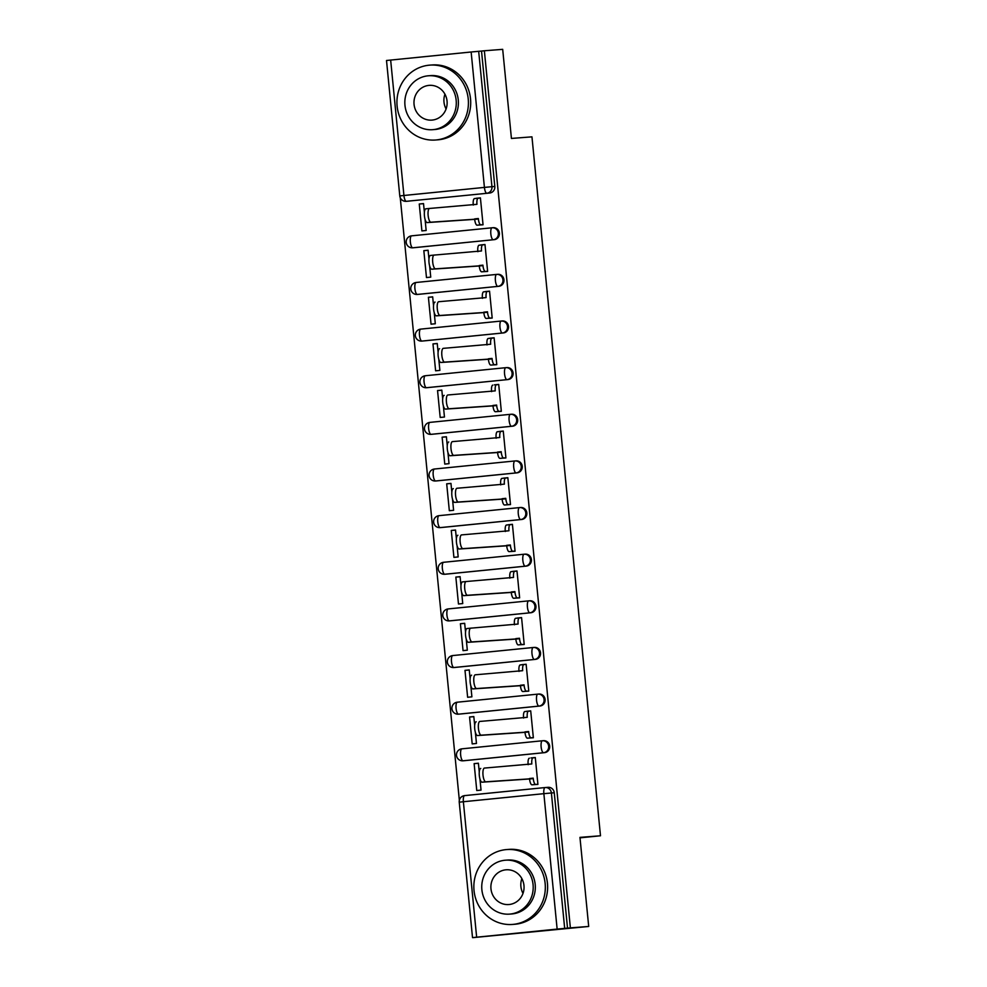 <?xml version="1.0" encoding="UTF-8"?>
<svg xmlns="http://www.w3.org/2000/svg" width="987" height="987" viewBox="0 0 987 987"><rect width="100%" height="100%" fill="white"/><g stroke="black" fill="none" stroke-linecap="round" stroke-linejoin="round"><path stroke-width="1.48" d="M413.541 247.749A6.008 5.712 -94.4 0 0 413.787 247.725L494.277 239.656A6.008 5.712 -94.4 0 0 499.373 233.105A6.008 5.712 -94.4 0 0 493.105 227.701L492.328 227.763M418.106 294.385A6.008 5.712 -94.4 0 0 418.352 294.36L498.842 286.292A6.008 5.712 -94.4 0 0 503.95 279.74A6.008 5.712 -94.4 0 0 497.67 274.337L496.905 274.398M422.683 341.021A6.008 5.712 -94.4 0 0 422.929 340.996L503.419 332.927A6.008 5.712 -94.4 0 0 508.515 326.376A6.008 5.712 -94.4 0 0 502.247 320.972L501.482 321.034M427.248 387.657A6.008 5.712 -94.4 0 0 427.494 387.632L507.997 379.563A6.008 5.712 -94.4 0 0 513.092 373.012A6.008 5.712 -94.4 0 0 506.812 367.608L506.047 367.67M431.825 434.292A6.008 5.712 -94.4 0 0 432.072 434.268L512.561 426.199A6.008 5.712 -94.4 0 0 517.669 419.648A6.008 5.712 -94.4 0 0 511.389 414.244L510.624 414.306M436.402 480.928A6.008 5.712 -94.4 0 0 436.649 480.903L517.139 472.835A6.008 5.712 -94.4 0 0 522.234 466.283A6.008 5.712 -94.4 0 0 515.967 460.88L515.202 460.941M440.967 527.552A6.008 5.712 -94.4 0 0 441.214 527.539L521.704 519.47A6.008 5.712 -94.4 0 0 526.811 512.919A6.008 5.712 -94.4 0 0 520.531 507.515L519.767 507.577M445.544 574.187A6.008 5.712 -94.4 0 0 445.791 574.175L526.281 566.106A6.008 5.712 -94.4 0 0 531.388 559.555A6.008 5.712 -94.4 0 0 525.109 554.151L524.344 554.213M450.121 620.823A6.008 5.712 -94.4 0 0 450.368 620.811L530.858 612.742A6.008 5.712 -94.4 0 0 535.953 606.191A6.008 5.712 -94.4 0 0 529.686 600.787L528.921 600.849M454.686 667.459A6.008 5.712 -94.4 0 0 454.933 667.446L535.423 659.378A6.008 5.712 -94.4 0 0 540.531 652.826A6.008 5.712 -94.4 0 0 534.251 647.423L533.486 647.484M459.263 714.094A6.008 5.712 -94.4 0 0 459.51 714.082L540 706.013A6.008 5.712 -94.4 0 0 545.095 699.462A6.008 5.712 -94.4 0 0 538.828 694.058L538.063 694.12M463.841 760.73A6.008 5.712 -94.4 0 0 464.075 760.718L544.577 752.649A6.008 5.712 -94.4 0 0 549.673 746.098A6.008 5.712 -94.4 0 0 543.405 740.694L542.628 740.756M400.266 197.733L459.35 800.297M472.81 937.588L557.137 929.088L543.862 793.671L463.372 801.74L476.647 937.156M588.696 926.46L570.375 927.879L484.37 50.769L502.691 49.35L511.426 138.439L531.956 136.848L600.491 835.779L579.961 837.371L588.696 926.46L472.81 937.65M390.655 60.047L403.93 195.475L399.784 195.919L386.509 60.491L471.144 51.99L481.52 51.053L494.808 186.469A6.008 5.712 85.6 0 1 489.7 193.02L406.36 201.311A6.008 5.712 85.6 0 1 406.237 201.323L409.087 201.101A6.008 5.712 -94.4 0 0 409.21 201.089M481.52 51.053L484.37 50.769M567.525 928.162L554.25 792.734L543.862 793.671A6.008 1.851 -95.7 0 1 545.108 787.552A6.008 5.712 85.6 0 1 551.388 792.956L564.675 928.385L570.375 927.879M564.675 928.385L557.137 929.088M533.634 784.677L537.915 784.406L535.287 757.51L531.018 757.93L535.287 757.597M479.263 771.982L478.399 763.21L474.13 763.63L478.411 763.296M474.685 725.346L473.822 716.574L469.565 716.994L472.193 743.902L476.462 743.47L475.364 732.292M529.069 738.042L533.35 737.77L530.71 710.874L526.441 711.294L530.722 710.961M469.565 716.994L473.834 716.673M470.108 678.711L469.257 669.939L464.988 670.358L467.628 697.266L471.897 696.834L470.799 685.657M524.492 691.406L528.773 691.134L526.133 664.239L521.876 664.658L526.145 664.325M464.988 670.358L469.257 670.037M465.543 632.075L464.68 623.303L460.411 623.722L463.051 650.63L467.32 650.199L466.222 639.021M519.927 644.77L524.208 644.499L521.568 617.603L517.299 618.022L521.58 617.689M460.411 623.722L464.692 623.402M460.966 585.439L460.102 576.667L455.846 577.087L458.474 603.995L462.743 603.563L461.645 592.385M515.35 598.134L519.631 597.863L516.991 570.967L512.722 571.387L517.003 571.054M455.846 577.087L460.115 576.766M456.401 538.803L455.538 530.031L451.269 530.451L453.909 557.359L458.178 556.927L457.08 545.749M510.772 551.499L515.054 551.227L512.413 524.331L508.157 524.751L512.426 524.43M451.269 530.451L455.55 530.13M451.824 492.168L450.96 483.396L446.692 483.815L449.332 510.723L453.601 510.304L452.502 499.114M506.208 504.863L510.489 504.591L507.849 477.696L503.58 478.115L507.861 477.794M446.692 483.815L450.973 483.494M447.247 445.532L446.395 436.76L442.127 437.179L444.767 464.087L449.023 463.668L447.938 452.478M501.63 458.227L505.912 457.956L503.271 431.06L499.003 431.479L503.284 431.159M442.127 437.179L446.395 436.859M442.682 398.896L441.818 390.124L437.549 390.544L440.19 417.452L444.458 417.032L443.36 405.842M497.053 411.591L501.334 411.32L498.706 384.424L494.438 384.844L498.706 384.523M437.549 390.544L441.831 390.223M438.105 352.26L437.241 343.488L432.972 343.908L435.612 370.816L439.881 370.396L438.783 359.206M492.488 364.968L496.769 364.684L494.129 337.788L489.86 338.208L494.142 337.887M432.972 343.908L437.253 343.587M433.527 305.625L432.676 296.853L428.407 297.272L431.048 324.18L435.304 323.761L434.218 312.571M487.911 318.332L492.192 318.061L489.552 291.153L485.296 291.572L489.564 291.251M428.407 297.272L432.676 296.951M428.963 258.989L428.099 250.217L423.83 250.649L426.47 277.544L430.739 277.125L429.641 265.935M483.334 271.696L487.627 271.425L484.987 244.517L480.718 244.936L484.987 244.616M423.83 250.649L428.111 250.316M424.385 212.353L423.522 203.581L419.265 204.013L421.893 230.909L426.162 230.489L425.064 219.299M478.769 225.061L483.05 224.789L480.41 197.881L476.141 198.301L480.422 197.98M579.998 837.84L600.491 835.779M474.13 763.63L476.77 790.538L481.039 790.106L479.941 778.928M419.265 204.013L423.534 203.68M554.25 792.734A6.008 5.712 -94.4 0 0 547.97 787.33L545.367 787.527M535.299 757.658L533.079 757.831A6.008 1.851 84.3 0 0 533.066 757.831A6.008 1.851 84.3 0 0 531.82 763.95L484.457 768.071A6.909 2.122 84.3 0 0 484.432 768.071A6.909 2.122 84.3 0 0 483.013 775.128A6.909 2.122 84.3 0 0 485.801 781.815L533.264 778.607A6.008 1.851 84.3 0 0 535.694 784.443L531.993 784.813A6.008 1.851 -95.7 0 1 529.563 778.977L482.1 782.185A6.909 2.122 -95.7 0 1 479.312 775.498A6.909 2.122 -95.7 0 1 480.743 768.441A6.909 2.122 -95.7 0 1 480.755 768.441L480.743 768.441M528.168 764.691L528.131 764.32A6.008 1.851 -95.7 0 1 529.365 758.201A6.008 1.851 -95.7 0 1 529.377 758.201L529.365 758.201M537.915 784.357L531.993 784.813M537.903 784.27L535.694 784.443M533.214 778.151L529.513 778.521M530.722 711.022L528.501 711.195A6.008 1.851 84.3 0 0 527.255 717.315L479.879 721.435A6.909 2.122 84.3 0 0 479.867 721.435A6.909 2.122 84.3 0 0 478.436 728.492A6.909 2.122 84.3 0 0 481.224 735.179L528.687 731.972A6.008 1.851 84.3 0 0 531.117 737.807L527.416 738.177A6.008 1.851 -95.7 0 1 524.985 732.342L477.535 735.549A6.909 2.122 -95.7 0 1 474.735 728.862A6.909 2.122 -95.7 0 1 476.166 721.805A6.909 2.122 -95.7 0 1 476.178 721.805L476.166 721.805M523.591 718.055L523.554 717.685A6.008 1.851 -95.7 0 1 524.8 711.565A6.008 1.851 -95.7 0 1 524.813 711.565L528.477 711.195A6.008 1.851 84.3 0 0 528.489 711.195L524.8 711.565M533.338 737.721L527.416 738.177M533.338 737.634L531.117 737.807M528.65 731.515L524.948 731.885M526.157 664.387L523.937 664.559A6.008 1.851 84.3 0 0 522.678 670.679L475.302 674.8A6.909 2.122 84.3 0 0 475.29 674.8A6.909 2.122 84.3 0 0 473.859 681.857A6.909 2.122 84.3 0 0 476.659 688.544L524.109 685.336A6.008 1.851 84.3 0 0 526.54 691.171L522.851 691.542A6.008 1.851 -95.7 0 1 520.42 685.706L472.958 688.914A6.909 2.122 -95.7 0 1 470.17 682.227A6.909 2.122 -95.7 0 1 471.589 675.17A6.909 2.122 -95.7 0 1 471.613 675.17L471.589 675.17M519.014 671.419L518.977 671.049A6.008 1.851 -95.7 0 1 520.223 664.93A6.008 1.851 -95.7 0 1 520.235 664.93L523.912 664.559A6.008 1.851 84.3 0 0 523.924 664.559L520.223 664.93M528.773 691.085L522.851 691.542M528.761 690.999L526.54 691.171M524.072 684.879L520.371 685.249M522.999 893.395A17.421 16.582 85.6 0 1 520.902 886.499A17.421 16.582 85.6 0 1 521.864 878.627M545.145 883.439A37.543 35.729 -94.4 0 0 506.701 849.56A37.543 35.729 -94.4 0 0 474.031 890.57A37.543 35.729 -94.4 0 0 512.487 924.437A37.543 35.729 -94.4 0 0 545.145 883.439M512.487 924.437L514.782 924.264A37.543 35.729 -94.4 0 0 547.44 883.266A37.543 35.729 -94.4 0 0 508.996 849.388L506.701 849.56M505.393 860.208L507.503 860.047A27.031 25.724 85.6 0 1 535.188 884.438A27.031 25.724 85.6 0 1 511.673 913.962L509.551 914.122A27.031 25.724 -94.4 0 0 533.066 884.599A27.031 25.724 -94.4 0 0 505.393 860.208A27.031 25.724 -94.4 0 0 481.878 889.731A27.031 25.724 -94.4 0 0 509.551 914.122M490.971 888.818A17.421 16.582 -94.4 0 0 508.811 904.536A17.421 16.582 -94.4 0 0 523.974 885.512A17.421 16.582 -94.4 0 0 506.134 869.794A17.421 16.582 -94.4 0 0 490.971 888.818M446.087 108.965A17.421 16.582 85.6 0 1 443.99 102.068A17.421 16.582 85.6 0 1 444.952 94.197M468.233 99.008A37.543 35.729 -94.4 0 0 429.777 65.13A37.543 35.729 -94.4 0 0 397.119 106.127A37.543 35.729 -94.4 0 0 435.575 140.006A37.543 35.729 -94.4 0 0 468.233 99.008M435.575 140.006L437.87 139.821A37.543 35.729 -94.4 0 0 470.528 98.823A37.543 35.729 -94.4 0 0 432.084 64.957L429.777 65.13M428.469 75.777L430.591 75.617A27.031 25.724 85.6 0 1 458.276 100.008A27.031 25.724 85.6 0 1 434.761 129.519L432.639 129.692A27.031 25.724 -94.4 0 0 456.154 100.168A27.031 25.724 -94.4 0 0 428.469 75.777A27.031 25.724 -94.4 0 0 404.966 105.301A27.031 25.724 -94.4 0 0 432.639 129.692M414.059 104.388A17.421 16.582 -94.4 0 0 431.899 120.106A17.421 16.582 -94.4 0 0 447.049 101.081A17.421 16.582 -94.4 0 0 429.209 85.363A17.421 16.582 -94.4 0 0 414.059 104.388M521.58 617.751L519.359 617.924A6.008 1.851 84.3 0 0 518.101 624.043L470.737 628.164A6.909 2.122 84.3 0 0 470.713 628.164A6.909 2.122 84.3 0 0 469.294 635.221A6.909 2.122 84.3 0 0 472.082 641.908L519.544 638.7A6.008 1.851 84.3 0 0 521.975 644.536L518.274 644.906A6.008 1.851 -95.7 0 1 515.843 639.07L468.381 642.29A6.909 2.122 -95.7 0 1 465.593 635.591A6.909 2.122 -95.7 0 1 467.024 628.534A6.909 2.122 -95.7 0 1 467.036 628.534L470.7 628.164M514.449 624.783L514.412 624.413A6.008 1.851 -95.7 0 1 515.646 618.294A6.008 1.851 -95.7 0 1 515.658 618.294L519.335 617.924A6.008 1.851 84.3 0 0 519.347 617.924L515.646 618.294M524.196 644.449L518.274 644.906M524.183 644.363L521.975 644.536M519.495 638.244L515.806 638.614M517.003 571.115L514.795 571.288A6.008 1.851 84.3 0 0 513.536 577.407L466.16 581.528A6.909 2.122 84.3 0 0 466.148 581.528A6.909 2.122 84.3 0 0 464.717 588.585A6.909 2.122 84.3 0 0 467.505 595.272L514.967 592.064A6.008 1.851 84.3 0 0 517.398 597.9L513.696 598.27A6.008 1.851 -95.7 0 1 511.278 592.434L463.816 595.654A6.909 2.122 -95.7 0 1 461.028 588.955A6.909 2.122 -95.7 0 1 462.447 581.898A6.909 2.122 -95.7 0 1 462.459 581.898L466.135 581.528M509.872 578.148L509.835 577.777A6.008 1.851 -95.7 0 1 511.081 571.658A6.008 1.851 -95.7 0 1 511.093 571.658L514.758 571.288A6.008 1.851 84.3 0 0 514.77 571.288L511.081 571.658M519.618 597.814L513.696 598.27M519.618 597.727L517.398 597.9M514.93 591.608L511.229 591.978M512.438 524.479L510.217 524.652A6.008 1.851 84.3 0 0 508.959 530.772L461.583 534.892A6.909 2.122 84.3 0 0 461.571 534.892A6.909 2.122 84.3 0 0 460.152 541.949A6.909 2.122 84.3 0 0 462.94 548.649L510.402 545.429A6.008 1.851 84.3 0 0 512.821 551.264L509.132 551.634A6.008 1.851 -95.7 0 1 506.701 545.799L459.239 549.019A6.909 2.122 -95.7 0 1 456.45 542.319A6.909 2.122 -95.7 0 1 457.869 535.262A6.909 2.122 -95.7 0 1 457.894 535.262L457.869 535.262M505.295 531.512L505.258 531.142A6.008 1.851 -95.7 0 1 506.504 525.022A6.008 1.851 -95.7 0 1 506.516 525.022L510.193 524.652A6.008 1.851 84.3 0 0 510.205 524.652L506.504 525.022M515.054 551.178L509.132 551.634M515.041 551.091L512.821 551.264M510.353 544.972L506.652 545.342M507.861 477.844L505.64 478.016A6.008 1.851 84.3 0 0 504.394 484.136L457.018 488.257A6.909 2.122 84.3 0 0 457.006 488.257A6.909 2.122 84.3 0 0 455.575 495.314A6.909 2.122 84.3 0 0 458.363 502.013L505.825 498.793A6.008 1.851 84.3 0 0 508.256 504.628L504.554 504.999A6.008 1.851 -95.7 0 1 502.124 499.163L454.662 502.383A6.909 2.122 -95.7 0 1 451.873 495.684A6.909 2.122 -95.7 0 1 453.304 488.627A6.909 2.122 -95.7 0 1 453.317 488.627L453.304 488.627M500.73 484.876L500.693 484.506A6.008 1.851 -95.7 0 1 501.939 478.387A6.008 1.851 -95.7 0 1 501.951 478.387L505.615 478.016M510.476 504.542L504.554 504.999M505.64 478.016A6.008 1.851 84.3 0 0 505.628 478.016L501.939 478.387M510.476 504.456L508.256 504.628M505.776 498.336L502.087 498.706M503.284 431.208L501.075 431.381A6.008 1.851 84.3 0 0 499.817 437.5L452.441 441.621A6.909 2.122 84.3 0 0 452.428 441.621A6.909 2.122 84.3 0 0 450.997 448.678A6.909 2.122 84.3 0 0 453.786 455.377L501.248 452.157A6.008 1.851 84.3 0 0 503.678 457.993L499.977 458.363A6.008 1.851 -95.7 0 1 497.559 452.527L450.097 455.747A6.909 2.122 -95.7 0 1 447.308 449.048A6.909 2.122 -95.7 0 1 448.727 441.991A6.909 2.122 -95.7 0 1 448.74 441.991L448.727 441.991M496.153 438.24L496.116 437.87A6.008 1.851 -95.7 0 1 497.362 431.751A6.008 1.851 -95.7 0 1 497.374 431.751L501.051 431.381M505.912 457.906L499.977 458.363M501.075 431.381A6.008 1.851 84.3 0 0 501.063 431.381L497.362 431.751M505.899 457.82L503.678 457.993M501.211 451.701L497.51 452.071M498.719 384.572L496.498 384.745A6.008 1.851 84.3 0 0 496.486 384.745A6.008 1.851 84.3 0 0 495.24 390.864L447.864 394.985A6.909 2.122 84.3 0 0 447.851 394.985A6.909 2.122 84.3 0 0 446.432 402.042A6.909 2.122 84.3 0 0 449.221 408.741L496.683 405.521A6.008 1.851 84.3 0 0 499.101 411.357L495.412 411.727A6.008 1.851 -95.7 0 1 492.982 405.891L445.519 409.111A6.909 2.122 -95.7 0 1 442.731 402.425A6.909 2.122 -95.7 0 1 444.162 395.355A6.909 2.122 -95.7 0 1 444.175 395.355L444.162 395.355M491.575 391.605L491.551 391.234A6.008 1.851 -95.7 0 1 492.784 385.115A6.008 1.851 -95.7 0 1 492.797 385.115L492.784 385.115M501.334 411.271L495.412 411.727M501.322 411.184L499.101 411.357M496.634 405.065L492.932 405.435M494.142 337.936L491.921 338.109A6.008 1.851 84.3 0 0 490.675 344.229L443.299 348.349A6.909 2.122 84.3 0 0 443.286 348.349A6.909 2.122 84.3 0 0 441.855 355.406A6.909 2.122 84.3 0 0 444.643 362.106L492.106 358.886A6.008 1.851 84.3 0 0 494.536 364.721L490.835 365.091A6.008 1.851 -95.7 0 1 488.405 359.256L440.942 362.476A6.909 2.122 -95.7 0 1 438.154 355.789A6.909 2.122 -95.7 0 1 439.585 348.719A6.909 2.122 -95.7 0 1 439.597 348.719L439.585 348.719M487.01 344.969L486.973 344.599A6.008 1.851 -95.7 0 1 488.22 338.479A6.008 1.851 -95.7 0 1 488.232 338.479L491.896 338.109A6.008 1.851 84.3 0 0 491.908 338.109L488.22 338.479M496.757 364.635L490.835 365.091M496.757 364.548L494.536 364.721M492.057 358.429L488.368 358.799M489.577 291.301L487.356 291.473A6.008 1.851 84.3 0 0 486.097 297.593L438.721 301.714A6.909 2.122 84.3 0 0 438.709 301.714A6.909 2.122 84.3 0 0 437.278 308.783A6.909 2.122 84.3 0 0 440.079 315.47L487.529 312.25A6.008 1.851 84.3 0 0 489.959 318.085L486.27 318.456A6.008 1.851 -95.7 0 1 483.84 312.62L436.377 315.84A6.909 2.122 -95.7 0 1 433.589 309.153A6.909 2.122 -95.7 0 1 435.008 302.084A6.909 2.122 -95.7 0 1 435.033 302.084L435.008 302.084M482.433 298.333L482.396 297.963A6.008 1.851 -95.7 0 1 483.642 291.844A6.008 1.851 -95.7 0 1 483.655 291.844L487.331 291.486A6.008 1.851 84.3 0 0 487.344 291.473L483.642 291.844M492.192 317.999L486.27 318.456M492.18 317.913L489.959 318.085M487.492 311.793L483.79 312.163M484.999 244.665L482.779 244.838A6.008 1.851 84.3 0 0 481.52 250.957L434.157 255.078A6.909 2.122 84.3 0 0 434.132 255.078A6.909 2.122 84.3 0 0 432.713 262.147A6.909 2.122 84.3 0 0 435.501 268.834L482.964 265.614A6.008 1.851 84.3 0 0 485.394 271.45L481.693 271.82A6.008 1.851 -95.7 0 1 479.263 265.984L431.8 269.204A6.909 2.122 -95.7 0 1 429.012 262.517A6.909 2.122 -95.7 0 1 430.443 255.448A6.909 2.122 -95.7 0 1 430.455 255.448L434.12 255.078M477.868 251.697L477.831 251.34A6.008 1.851 -95.7 0 1 479.065 245.208A6.008 1.851 -95.7 0 1 479.077 245.208L482.754 244.85A6.008 1.851 84.3 0 0 482.766 244.838L479.065 245.208M487.615 271.363L481.693 271.82M487.603 271.277L485.394 271.45M482.914 265.158L479.226 265.528M480.422 198.029L478.202 198.202A6.008 1.851 84.3 0 0 476.955 204.321L429.579 208.442A6.909 2.122 84.3 0 0 429.567 208.442A6.909 2.122 84.3 0 0 428.136 215.511A6.909 2.122 84.3 0 0 430.924 222.198L478.387 218.978A6.008 1.851 84.3 0 0 480.817 224.814L477.116 225.184A6.008 1.851 -95.7 0 1 474.685 219.348L427.235 222.569A6.909 2.122 -95.7 0 1 424.435 215.882A6.909 2.122 -95.7 0 1 425.866 208.812A6.909 2.122 -95.7 0 1 425.878 208.812L429.555 208.442M473.291 205.062L473.254 204.704A6.008 1.851 -95.7 0 1 474.5 198.572A6.008 1.851 -95.7 0 1 474.513 198.572L478.177 198.214A6.008 1.851 84.3 0 0 478.189 198.202L474.5 198.572M483.038 224.728L477.116 225.184M483.038 224.641L480.817 224.814M478.35 218.522L474.648 218.892M492.057 227.787L411.591 235.844A6.008 1.851 84.3 0 0 411.579 235.844L492.069 227.775A6.008 1.851 84.3 0 0 492.069 227.775A6.008 5.712 85.6 0 1 498.361 233.191A6.008 5.712 85.6 0 1 493.266 239.742L412.763 247.799A6.008 5.712 85.6 0 1 412.64 247.811L413.664 247.737M494.277 239.656L493.266 239.742A6.008 1.851 -95.7 0 1 490.835 233.907A6.008 1.851 84.3 0 1 492.069 227.775A6.008 6.008 0 0 1 492.205 227.763L493.229 227.689M496.634 274.423L416.169 282.479A6.008 1.851 84.3 0 0 416.156 282.479L496.646 274.411A6.008 1.851 84.3 0 0 496.646 274.411A6.008 5.712 85.6 0 1 502.938 279.827A6.008 5.712 85.6 0 1 497.83 286.378L417.341 294.434A6.008 5.712 85.6 0 1 417.217 294.447L418.229 294.373M498.842 286.292L497.83 286.378A6.008 1.851 -95.7 0 1 495.4 280.53A6.008 1.851 84.3 0 1 496.646 274.411A6.008 6.008 0 0 1 496.782 274.398L497.793 274.324M501.211 321.059L420.746 329.115A6.008 1.851 84.3 0 0 420.733 329.115L501.223 321.046A6.008 1.851 84.3 0 0 501.223 321.046A6.008 5.712 85.6 0 1 507.503 326.463A6.008 5.712 85.6 0 1 502.408 333.014L421.918 341.07A6.008 5.712 85.6 0 1 421.794 341.083L422.806 341.008M503.419 332.927L502.408 333.014A6.008 1.851 -95.7 0 1 499.977 327.166A6.008 1.851 84.3 0 1 501.223 321.046A6.008 6.008 0 0 1 501.359 321.034L502.371 320.96M427.494 387.632L426.483 387.706A6.008 1.851 84.3 0 1 424.065 381.87A6.008 1.851 84.3 0 1 425.298 375.751A6.008 1.851 84.3 0 1 425.311 375.751L505.776 367.682A6.008 5.712 85.6 0 1 512.08 373.098A6.008 5.712 85.6 0 1 506.973 379.65L426.483 387.706A6.008 5.712 85.6 0 1 426.359 387.718L427.371 387.644M507.997 379.563L506.973 379.65A6.008 1.851 -95.7 0 1 504.554 373.802A6.008 1.851 84.3 0 1 505.788 367.682A6.008 1.851 84.3 0 0 505.788 367.682L425.298 375.751A6.008 6.008 0 0 0 419.919 382.265A6.008 6.008 0 0 0 426.359 387.718M432.072 434.268L431.06 434.342A6.008 1.851 84.3 0 1 428.629 428.506A6.008 1.851 84.3 0 1 429.876 422.387A6.008 1.851 84.3 0 0 429.876 422.387L510.353 414.318A6.008 1.851 84.3 0 1 510.378 414.318A6.008 5.712 85.6 0 1 516.657 419.734A6.008 5.712 85.6 0 1 511.55 426.273L431.06 434.342A6.008 5.712 85.6 0 1 430.937 434.354L431.948 434.28M512.561 426.199L511.55 426.273A6.008 1.851 -95.7 0 1 509.119 420.437A6.008 1.851 84.3 0 1 510.365 414.318L429.876 422.387A6.008 6.008 0 0 0 424.484 428.901A6.008 6.008 0 0 0 430.937 434.354M514.93 460.954L434.465 469.022A6.008 1.851 84.3 0 0 434.453 469.022L514.943 460.954A6.008 1.851 84.3 0 0 514.943 460.954A6.008 5.712 85.6 0 1 521.222 466.37A6.008 5.712 85.6 0 1 516.127 472.909L435.637 480.977A6.008 5.712 85.6 0 1 435.514 480.99L436.525 480.916M517.139 472.835L516.127 472.909A6.008 1.851 -95.7 0 1 513.696 467.073A6.008 1.851 84.3 0 1 514.943 460.954A6.008 6.008 0 0 1 515.078 460.941L516.09 460.867M519.495 507.589L439.03 515.658A6.008 1.851 84.3 0 0 439.018 515.658L519.507 507.589A6.008 1.851 84.3 0 0 519.507 507.589A6.008 5.712 85.6 0 1 525.8 513.006A6.008 5.712 85.6 0 1 520.692 519.544L440.202 527.613A6.008 5.712 85.6 0 1 440.079 527.626L441.09 527.552M521.704 519.47L520.692 519.544A6.008 1.851 -95.7 0 1 518.274 513.709A6.008 1.851 84.3 0 1 519.507 507.589A6.008 6.008 0 0 1 519.643 507.577L520.655 507.503M445.791 574.175L444.779 574.249A6.008 1.851 84.3 0 1 442.349 568.413A6.008 1.851 84.3 0 1 443.595 562.294A6.008 1.851 84.3 0 0 443.595 562.294L524.072 554.225A6.008 5.712 85.6 0 1 530.377 559.641A6.008 5.712 85.6 0 1 525.269 566.18L444.779 574.249A6.008 5.712 85.6 0 1 444.656 574.261L445.668 574.187M526.281 566.106L525.269 566.18A6.008 1.851 -95.7 0 1 522.839 560.345A6.008 1.851 84.3 0 1 524.085 554.225A6.008 1.851 84.3 0 0 524.085 554.225L443.595 562.294A6.008 6.008 0 0 0 438.203 568.808A6.008 6.008 0 0 0 444.656 574.261M450.368 620.811L449.344 620.885A6.008 1.851 84.3 0 1 446.926 615.049A6.008 1.851 84.3 0 1 448.16 608.93A6.008 1.851 84.3 0 0 448.16 608.93L528.637 600.861A6.008 5.712 85.6 0 1 534.942 606.277A6.008 5.712 85.6 0 1 529.846 612.816L449.344 620.885A6.008 5.712 85.6 0 1 449.233 620.897L450.245 620.823M530.858 612.742L529.846 612.816A6.008 1.851 -95.7 0 1 527.416 606.98A6.008 1.851 84.3 0 1 528.662 600.861A6.008 1.851 84.3 0 0 528.662 600.861L448.16 608.93A6.008 6.008 0 0 0 442.781 615.444A6.008 6.008 0 0 0 449.233 620.897M454.933 667.446L453.921 667.52A6.008 1.851 84.3 0 1 451.491 661.685A6.008 1.851 84.3 0 1 452.737 655.565A6.008 1.851 84.3 0 0 452.737 655.565L533.214 647.497A6.008 5.712 85.6 0 1 539.519 652.913A6.008 5.712 85.6 0 1 534.411 659.452L453.921 667.52A6.008 5.712 85.6 0 1 453.798 667.533L454.81 667.459M535.423 659.378L534.411 659.452A6.008 1.851 -95.7 0 1 531.981 653.616A6.008 1.851 84.3 0 1 533.227 647.497A6.008 1.851 84.3 0 0 533.227 647.497L452.737 655.565A6.008 6.008 0 0 0 447.358 662.08A6.008 6.008 0 0 0 453.798 667.533M459.51 714.082L458.499 714.156A6.008 1.851 84.3 0 1 456.068 708.321A6.008 1.851 84.3 0 1 457.314 702.201A6.008 1.851 84.3 0 1 457.326 702.201L537.792 694.132A6.008 5.712 85.6 0 1 544.084 699.549A6.008 5.712 85.6 0 1 538.988 706.087L458.499 714.156A6.008 5.712 85.6 0 1 458.375 714.169L459.387 714.094M540 706.013L538.988 706.087A6.008 1.851 -95.7 0 1 536.558 700.252A6.008 1.851 84.3 0 1 537.804 694.132A6.008 1.851 84.3 0 0 537.804 694.132L457.314 702.201A6.008 6.008 0 0 0 451.923 708.715A6.008 6.008 0 0 0 458.375 714.169M464.075 760.718L463.063 760.792A6.008 1.851 84.3 0 1 460.645 754.956A6.008 1.851 84.3 0 1 461.879 748.837A6.008 1.851 84.3 0 1 461.891 748.837L542.356 740.768A6.008 5.712 85.6 0 1 548.661 746.184A6.008 5.712 85.6 0 1 543.553 752.723L463.063 760.792A6.008 5.712 85.6 0 1 462.94 760.804L463.952 760.73M544.577 752.649L543.553 752.723A6.008 1.851 -95.7 0 1 541.135 746.888A6.008 1.851 84.3 0 1 542.369 740.768A6.008 1.851 84.3 0 0 542.369 740.768L461.879 748.837A6.008 6.008 0 0 0 456.5 755.351A6.008 6.008 0 0 0 462.94 760.804M489.7 193.02L406.36 201.311A6.008 1.851 84.3 0 1 403.93 195.475L484.42 187.407L471.144 51.99M548.093 787.318L545.243 787.54A6.008 6.008 0 0 0 545.108 787.552A6.008 1.851 -95.7 0 1 545.12 787.552L464.618 795.621A6.008 6.008 0 0 0 459.239 802.184L463.372 801.74A6.008 1.851 -95.7 0 1 464.618 795.621A6.008 1.851 -95.7 0 1 464.63 795.608L545.095 787.552M413.787 247.725L412.763 247.799A6.008 1.851 84.3 0 1 410.345 241.963A6.008 1.851 84.3 0 1 411.579 235.844A6.008 6.008 0 0 0 406.2 242.358A6.008 6.008 0 0 0 412.64 247.811M418.352 294.36L417.341 294.434A6.008 1.851 84.3 0 1 414.91 288.599A6.008 1.851 84.3 0 1 416.156 282.479A6.008 6.008 0 0 0 410.777 288.994A6.008 6.008 0 0 0 417.217 294.447M422.929 340.996L421.918 341.07A6.008 1.851 84.3 0 1 419.487 335.235A6.008 1.851 84.3 0 1 420.733 329.115A6.008 6.008 0 0 0 415.342 335.629A6.008 6.008 0 0 0 421.794 341.083M436.649 480.903L435.637 480.977A6.008 1.851 84.3 0 1 433.207 475.142A6.008 1.851 84.3 0 1 434.453 469.022A6.008 6.008 0 0 0 429.061 475.537A6.008 6.008 0 0 0 435.514 480.99M441.214 527.539L440.202 527.613A6.008 1.851 84.3 0 1 437.772 521.778A6.008 1.851 84.3 0 1 439.018 515.658A6.008 6.008 0 0 0 433.638 522.172A6.008 6.008 0 0 0 440.079 527.626M494.808 186.469L491.945 186.691A6.008 5.712 85.6 0 1 486.85 193.242A6.008 1.851 84.3 0 1 484.42 187.407L491.945 186.691L478.67 51.275M531.82 763.95L528.131 764.32M533.264 778.607L529.563 778.977M485.801 781.815L482.1 782.185M527.255 717.315L523.554 717.685M528.687 731.972L524.985 732.342M481.224 735.179L477.535 735.549M522.678 670.679L518.977 671.049M524.109 685.336L520.42 685.706M476.659 688.544L472.958 688.914M518.101 624.043L514.412 624.413M519.544 638.7L515.843 639.07M472.082 641.908L468.381 642.29M513.536 577.407L509.835 577.777M514.967 592.064L511.278 592.434M467.505 595.272L463.816 595.654M508.959 530.772L505.258 531.142M510.402 545.429L506.701 545.799M462.94 548.649L459.239 549.019M504.394 484.136L500.693 484.506M505.825 498.793L502.124 499.163M458.363 502.013L454.662 502.383M499.817 437.5L496.116 437.87M501.248 452.157L497.559 452.527M453.786 455.377L450.097 455.747M495.24 390.864L491.551 391.234M496.683 405.521L492.982 405.891M449.221 408.741L445.519 409.111M490.675 344.229L486.973 344.599M492.106 358.886L488.405 359.256M444.643 362.106L440.942 362.476M486.097 297.593L482.396 297.963M487.529 312.25L483.84 312.62M440.079 315.47L436.377 315.84M481.52 250.957L477.831 251.34M482.964 265.614L479.263 265.984M435.501 268.834L431.8 269.204M476.955 204.321L473.254 204.704M478.387 218.978L474.685 219.348M430.924 222.198L427.235 222.569M543.529 740.682L542.505 740.756A6.008 6.008 0 0 0 542.369 740.768M538.951 694.046L537.94 694.12A6.008 6.008 0 0 0 537.804 694.132M534.374 647.41L533.362 647.484A6.008 6.008 0 0 0 533.227 647.497M529.809 600.775L528.798 600.849A6.008 6.008 0 0 0 528.662 600.861M525.232 554.139L524.22 554.213A6.008 6.008 0 0 0 524.085 554.225M511.513 414.232L510.501 414.306A6.008 6.008 0 0 0 510.365 414.318M506.936 367.596L505.924 367.67A6.008 6.008 0 0 0 505.788 367.682M399.784 195.919A6.008 6.008 0 0 0 406.237 201.323M459.239 802.184L472.514 937.601M470.713 628.164L467.024 628.534M466.148 581.528L462.447 581.898M434.132 255.078L430.443 255.448M429.567 208.442L425.866 208.812"/></g></svg>
